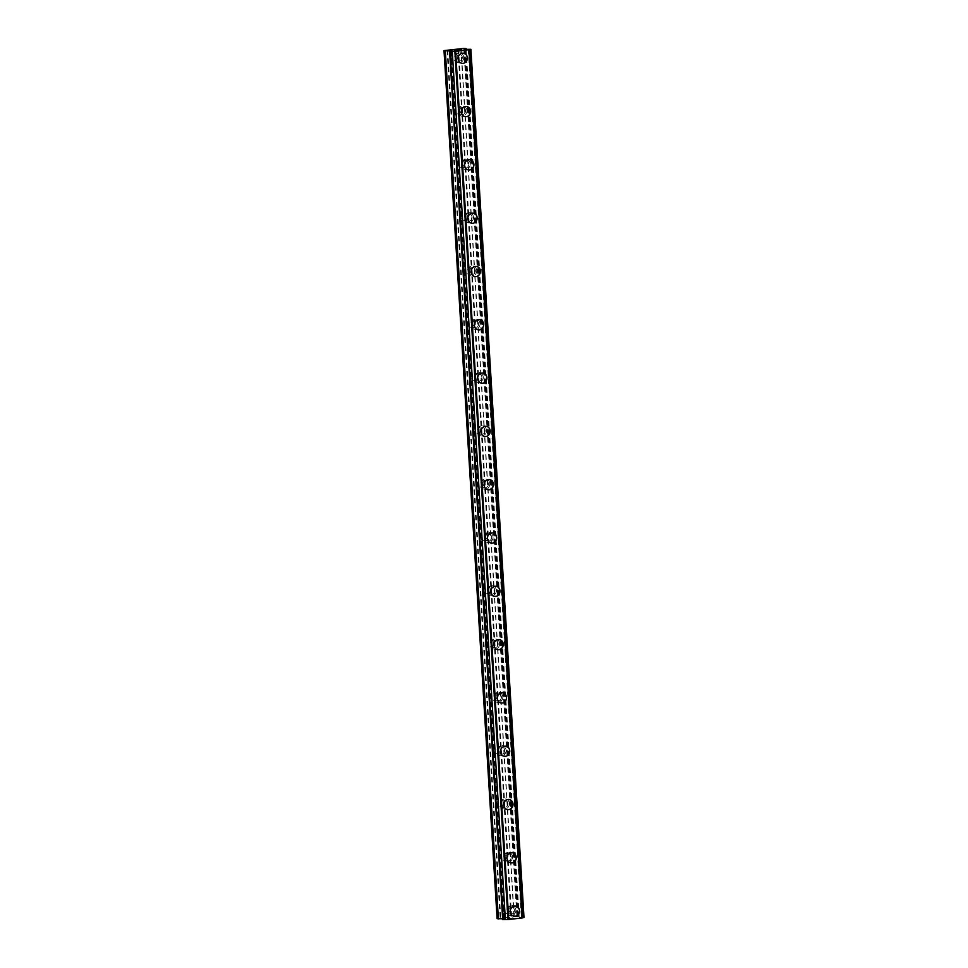 <?xml version="1.0" encoding="UTF-8"?>
<svg xmlns="http://www.w3.org/2000/svg" width="968" height="968" viewBox="0 0 968 968"><rect width="100%" height="100%" fill="white"/><g stroke="black" fill="none" stroke-linecap="round" stroke-linejoin="round"><path stroke-width="0.73" stroke-dasharray="4.84 3.63" d="M509.942 909.593A3.582 3.231 98.4 0 0 503.481 910.283A3.582 3.231 98.4 0 0 509.942 909.593M514.48 910.259A3.582 3.231 98.4 0 0 508.019 910.948A3.582 3.231 98.4 0 0 514.48 910.259M514.177 916.2L514.177 916.2A5.106 4.622 -81.6 0 1 510.293 911.638A5.106 4.622 -81.6 0 1 515.666 906.096L515.666 906.096M506.688 856.293A3.582 3.231 98.4 0 0 500.214 856.97A3.582 3.231 98.4 0 0 506.688 856.293M511.225 856.958A3.582 3.231 98.4 0 0 504.751 857.648A3.582 3.231 98.4 0 0 511.225 856.958M510.91 862.899L510.91 862.899A5.106 4.622 -81.6 0 1 512.399 852.784L512.411 852.784M503.421 802.98A3.582 3.231 98.4 0 0 496.959 803.67A3.582 3.231 98.4 0 0 503.421 802.98M507.958 803.658A3.582 3.231 98.4 0 0 501.497 804.335A3.582 3.231 98.4 0 0 507.958 803.658M507.656 809.599L507.656 809.599A5.106 4.622 -81.6 0 1 509.144 799.483L509.144 799.483M500.166 749.68A3.582 3.231 98.4 0 0 493.692 750.369A3.582 3.231 98.4 0 0 500.166 749.68M504.703 750.345A3.582 3.231 98.4 0 0 498.23 751.035A3.582 3.231 98.4 0 0 504.703 750.345M504.389 756.286L504.401 756.286A5.106 4.622 -81.6 0 1 505.889 746.183L505.889 746.183M496.899 696.379A3.582 3.231 98.4 0 0 490.437 697.069A3.582 3.231 98.4 0 0 496.899 696.379M501.436 697.045A3.582 3.231 98.4 0 0 494.975 697.734A3.582 3.231 98.4 0 0 501.436 697.045M501.134 702.986L501.134 702.986A5.106 4.622 -81.6 0 1 502.622 692.87L502.622 692.87M493.644 643.079A3.582 3.231 98.4 0 0 487.17 643.756A3.582 3.231 98.4 0 0 493.644 643.079M498.181 643.744A3.582 3.231 98.4 0 0 491.708 644.422A3.582 3.231 98.4 0 0 498.181 643.744M497.879 649.685L497.879 649.685A5.106 4.622 -81.6 0 1 493.995 645.111A5.106 4.622 -81.6 0 1 499.367 639.57L499.367 639.57M490.389 589.766A3.582 3.231 98.4 0 0 483.915 590.456A3.582 3.231 98.4 0 0 490.389 589.766M494.926 590.432A3.582 3.231 98.4 0 0 488.453 591.121A3.582 3.231 98.4 0 0 494.926 590.432M494.612 596.373L494.612 596.373A5.106 4.622 -81.6 0 1 496.1 586.269L496.1 586.269M487.122 536.466A3.582 3.231 98.4 0 0 480.66 537.155A3.582 3.231 98.4 0 0 487.122 536.466M491.659 537.131A3.582 3.231 98.4 0 0 485.198 537.821A3.582 3.231 98.4 0 0 491.659 537.131M491.357 543.072L491.357 543.072A5.106 4.622 -81.6 0 1 487.473 538.51A5.106 4.622 -81.6 0 1 492.845 532.957L492.845 532.957M483.867 483.165A3.582 3.231 98.4 0 0 477.393 483.843A3.582 3.231 98.4 0 0 483.867 483.165M488.404 483.831A3.582 3.231 98.4 0 0 481.931 484.52A3.582 3.231 98.4 0 0 488.404 483.831M488.09 489.772L488.09 489.772A5.106 4.622 -81.6 0 1 489.578 479.656L489.578 479.656M480.6 429.852A3.582 3.231 98.4 0 0 474.139 430.542A3.582 3.231 98.4 0 0 480.6 429.852M485.137 430.53A3.582 3.231 98.4 0 0 478.676 431.208A3.582 3.231 98.4 0 0 485.137 430.53M484.835 436.459L484.835 436.459A5.106 4.622 -81.6 0 1 480.951 431.897A5.106 4.622 -81.6 0 1 486.323 426.356L486.323 426.356M477.345 376.552A3.582 3.231 98.4 0 0 470.871 377.242A3.582 3.231 98.4 0 0 477.345 376.552M481.882 377.217A3.582 3.231 98.4 0 0 475.409 377.907A3.582 3.231 98.4 0 0 481.882 377.217M481.568 383.159L481.58 383.159A5.106 4.622 -81.6 0 1 483.056 373.043L483.068 373.043M474.078 323.251A3.582 3.231 98.4 0 0 467.617 323.929A3.582 3.231 98.4 0 0 474.078 323.251M478.615 323.917A3.582 3.231 98.4 0 0 472.154 324.607A3.582 3.231 98.4 0 0 478.615 323.917M478.313 329.858L478.313 329.858A5.106 4.622 -81.6 0 1 479.801 319.743L479.801 319.743M470.823 269.939A3.582 3.231 98.4 0 0 464.35 270.629A3.582 3.231 98.4 0 0 470.823 269.939M475.361 270.616A3.582 3.231 98.4 0 0 468.887 271.294A3.582 3.231 98.4 0 0 475.361 270.616M475.046 276.546L475.058 276.558A5.106 4.622 -81.6 0 1 476.546 266.442L476.546 266.442M467.568 216.638A3.582 3.231 98.4 0 0 461.095 217.328A3.582 3.231 98.4 0 0 467.568 216.638M472.094 217.304A3.582 3.231 98.4 0 0 465.632 217.994A3.582 3.231 98.4 0 0 472.094 217.304M471.791 223.245L471.791 223.245A5.106 4.622 -81.6 0 1 473.279 213.142L473.279 213.142M464.301 163.338A3.582 3.231 98.4 0 0 457.828 164.016A3.582 3.231 98.4 0 0 464.301 163.338M468.839 164.003A3.582 3.231 98.4 0 0 462.365 164.693A3.582 3.231 98.4 0 0 468.839 164.003M468.536 169.944L468.536 169.944A5.106 4.622 -81.6 0 1 464.652 165.383A5.106 4.622 -81.6 0 1 470.024 159.829L470.024 159.829M461.046 110.025A3.582 3.231 98.4 0 0 454.573 110.715A3.582 3.231 98.4 0 0 461.046 110.025M465.584 110.703A3.582 3.231 98.4 0 0 459.11 111.38A3.582 3.231 98.4 0 0 465.584 110.703M465.269 116.644L465.269 116.644A5.106 4.622 -81.6 0 1 466.757 106.528L466.757 106.528M457.779 56.725A3.582 3.231 98.4 0 0 451.318 57.415A3.582 3.231 98.4 0 0 457.779 56.725M462.317 57.39A3.582 3.231 98.4 0 0 455.855 58.08A3.582 3.231 98.4 0 0 462.317 57.39M462.014 63.331L462.014 63.331A5.106 4.622 -81.6 0 1 458.13 58.77A5.106 4.622 -81.6 0 1 463.503 53.228L463.503 53.228M463.708 57.245A5.106 4.622 98.4 0 0 454.464 58.225A5.106 4.622 98.4 0 0 458.336 62.799A5.106 4.622 98.4 0 0 463.708 57.245M467.012 57.729A5.106 4.622 98.4 0 0 457.767 58.709A5.106 4.622 98.4 0 0 461.639 63.283A5.106 4.622 98.4 0 0 467.012 57.729M466.963 110.558A5.106 4.622 98.4 0 0 463.091 105.984A5.106 4.622 98.4 0 0 457.719 111.538A5.106 4.622 98.4 0 0 466.963 110.558M470.266 111.042A5.106 4.622 98.4 0 0 466.394 106.468A5.106 4.622 98.4 0 0 461.022 112.022A5.106 4.622 98.4 0 0 470.266 111.042M470.23 163.858A5.106 4.622 98.4 0 0 460.986 164.838A5.106 4.622 98.4 0 0 470.23 163.858M473.534 164.342A5.106 4.622 98.4 0 0 464.289 165.322A5.106 4.622 98.4 0 0 473.534 164.342M473.485 217.159A5.106 4.622 98.4 0 0 464.241 218.139A5.106 4.622 98.4 0 0 473.485 217.159M476.788 217.643A5.106 4.622 98.4 0 0 467.544 218.623A5.106 4.622 98.4 0 0 471.428 223.197A5.106 4.622 98.4 0 0 476.788 217.643M476.74 270.459A5.106 4.622 98.4 0 0 467.508 271.439A5.106 4.622 98.4 0 0 471.38 276.013A5.106 4.622 98.4 0 0 476.74 270.459M480.055 270.955A5.106 4.622 98.4 0 0 476.171 266.382A5.106 4.622 98.4 0 0 474.683 276.497A5.106 4.622 98.4 0 0 480.055 270.955M480.007 323.772A5.106 4.622 98.4 0 0 476.135 319.198A5.106 4.622 98.4 0 0 470.763 324.752A5.106 4.622 98.4 0 0 480.007 323.772M483.31 324.256A5.106 4.622 98.4 0 0 474.066 325.236A5.106 4.622 98.4 0 0 483.31 324.256M483.262 377.072A5.106 4.622 98.4 0 0 474.03 378.052A5.106 4.622 98.4 0 0 483.262 377.072M486.565 377.556A5.106 4.622 98.4 0 0 477.333 378.536A5.106 4.622 98.4 0 0 481.205 383.11A5.106 4.622 98.4 0 0 486.565 377.556M486.529 430.373A5.106 4.622 98.4 0 0 477.284 431.353A5.106 4.622 98.4 0 0 481.156 435.927A5.106 4.622 98.4 0 0 486.529 430.373M489.832 430.869A5.106 4.622 98.4 0 0 485.96 426.295A5.106 4.622 98.4 0 0 480.588 431.849A5.106 4.622 98.4 0 0 489.832 430.869M489.784 483.685A5.106 4.622 98.4 0 0 485.912 479.112A5.106 4.622 98.4 0 0 484.423 489.227A5.106 4.622 98.4 0 0 489.784 483.685M493.087 484.169A5.106 4.622 98.4 0 0 483.855 485.149A5.106 4.622 98.4 0 0 493.087 484.169M493.051 536.986A5.106 4.622 98.4 0 0 483.806 537.966A5.106 4.622 98.4 0 0 493.051 536.986M496.354 537.47A5.106 4.622 98.4 0 0 487.11 538.45A5.106 4.622 98.4 0 0 490.982 543.024A5.106 4.622 98.4 0 0 496.354 537.47M496.306 590.286A5.106 4.622 98.4 0 0 487.061 591.266A5.106 4.622 98.4 0 0 490.945 595.84A5.106 4.622 98.4 0 0 496.306 590.286M499.609 590.783A5.106 4.622 98.4 0 0 495.737 586.209A5.106 4.622 98.4 0 0 490.365 591.763A5.106 4.622 98.4 0 0 499.609 590.783M499.573 643.599A5.106 4.622 98.4 0 0 495.689 639.025A5.106 4.622 98.4 0 0 494.2 649.141A5.106 4.622 98.4 0 0 499.573 643.599M502.876 644.083A5.106 4.622 98.4 0 0 493.632 645.063A5.106 4.622 98.4 0 0 502.876 644.083M502.828 696.899A5.106 4.622 98.4 0 0 493.583 697.88A5.106 4.622 98.4 0 0 502.828 696.899M506.131 697.384A5.106 4.622 98.4 0 0 496.886 698.364A5.106 4.622 98.4 0 0 506.131 697.384M506.082 750.2A5.106 4.622 98.4 0 0 496.85 751.18A5.106 4.622 98.4 0 0 500.722 755.754A5.106 4.622 98.4 0 0 506.082 750.2M509.386 750.684A5.106 4.622 98.4 0 0 500.154 751.664A5.106 4.622 98.4 0 0 504.026 756.238A5.106 4.622 98.4 0 0 509.386 750.684M509.349 803.513A5.106 4.622 98.4 0 0 505.477 798.939A5.106 4.622 98.4 0 0 500.105 804.493A5.106 4.622 98.4 0 0 509.349 803.513M512.653 803.997A5.106 4.622 98.4 0 0 508.781 799.423A5.106 4.622 98.4 0 0 503.408 804.977A5.106 4.622 98.4 0 0 512.653 803.997M512.604 856.813A5.106 4.622 98.4 0 0 503.372 857.793A5.106 4.622 98.4 0 0 512.604 856.813M515.908 857.297A5.106 4.622 98.4 0 0 506.675 858.277A5.106 4.622 98.4 0 0 515.908 857.297M515.871 910.114A5.106 4.622 98.4 0 0 506.627 911.094A5.106 4.622 98.4 0 0 515.871 910.114M519.175 910.598A5.106 4.622 98.4 0 0 509.93 911.578A5.106 4.622 98.4 0 0 513.802 916.151A5.106 4.622 98.4 0 0 519.175 910.598M460.586 49.816L461.228 49.925M459.546 49.913L460.586 49.828M457.961 49.876L460.478 49.804M459.485 50.106L461.542 49.913M457.876 50.227L455.722 50.409M454.452 50.263L456.412 50.082M455.964 50.384L456.763 50.009M509.628 918.511L511.394 918.317L509.628 918.511M508.986 918.414L509.954 918.305L508.986 918.402M509.846 918.293L508.878 918.402L509.846 918.293M508.878 918.402L508.236 918.305L508.878 918.39M508.236 918.305L510.003 918.112L508.236 918.293M509.894 918.1L507.897 918.305L509.894 918.087M513.185 918.1L513.899 918.087L513.185 918.087M513.947 918.075L512.338 917.833L513.947 918.075M512.338 917.833L513.512 918.075L512.338 917.833M523.99 917.398L518.086 917.458L519.199 916.684L516.876 916.527L497.104 918.705M502.634 918.789L504.691 918.886L502.682 919.527M450.265 49.864L503.36 917.954M457.888 49.053L510.983 917.144M450.023 49.937L503.118 918.039M447.712 50.191L500.807 918.281M447.034 50.203L500.129 918.305M444.385 50.481L497.479 918.584M450.761 51.122L503.832 918.753M451.596 50.784L504.691 918.886M451.33 51.014L504.413 918.959M450.374 51.171L503.469 919.261M470.375 49.223L523.47 917.313M468.209 49.271L521.304 917.374M465.608 49.344L518.703 917.434M464.991 49.368L518.086 917.458M464.132 49.235L517.227 917.337M466.14 49.38L519.199 916.684M464.797 48.4L517.892 916.502M463.781 48.424L516.876 916.527M461.131 48.703L514.226 916.805M460.877 48.787L513.972 916.89M458.566 49.029L511.673 917.132M507.232 906.399L511.769 907.064M503.977 853.098L508.515 853.764M500.71 799.786L505.248 800.463M497.455 746.485L501.993 747.151M494.188 693.185L498.726 693.85M490.933 639.872L495.471 640.55M487.666 586.572L492.204 587.237M484.411 533.271L488.949 533.937M481.156 479.959L485.682 480.636M477.889 426.658L482.427 427.324M474.635 373.358L479.172 374.023M471.368 320.057L475.905 320.723M468.113 266.744L472.65 267.422M464.846 213.444L469.383 214.109M461.591 160.143L466.128 160.809M458.324 106.831L462.861 107.508M455.069 53.53L459.606 54.196M459.824 52.683L463.127 53.167M463.091 105.984L466.394 106.468M466.346 159.297L469.649 159.781M469.613 212.597L472.916 213.081M472.868 265.897L476.171 266.382M476.135 319.198L479.438 319.694M479.39 372.511L482.693 372.995M482.657 425.811L485.96 426.295M485.912 479.112L489.215 479.608M489.167 532.424L492.47 532.908M492.434 585.725L495.737 586.209M495.689 639.025L498.992 639.521M498.956 692.338L502.259 692.822M502.211 745.638L505.514 746.122M505.477 798.939L508.781 799.423M508.732 852.251L512.036 852.735M511.987 905.552L515.291 906.036M510.499 915.655L513.802 916.151M507.244 862.355L510.547 862.839M503.977 809.054L507.28 809.538M500.722 755.754L504.026 756.238M497.467 702.441L500.771 702.925M494.2 649.141L497.504 649.625M490.945 595.84L494.249 596.324M487.678 542.528L490.982 543.024M484.423 489.227L487.727 489.711M481.156 435.927L484.46 436.411M477.902 382.614L481.205 383.11M474.647 329.314L477.95 329.798M471.38 276.013L474.683 276.497M468.125 222.701L471.428 223.197M464.858 169.4L468.161 169.884M461.603 116.1L464.906 116.583M458.336 62.799L461.639 63.283M454.028 60.609L458.566 61.274M457.283 113.909L461.821 114.587M460.55 167.222L465.088 167.887M463.805 220.522L468.343 221.188M467.072 273.823L471.61 274.488M470.327 327.136L474.864 327.801M473.582 380.436L478.119 381.102M476.849 433.737L481.386 434.402M480.104 487.037L484.641 487.715M483.371 540.35L487.908 541.015M486.626 593.65L491.163 594.316M489.893 646.951L494.43 647.628M493.148 700.263L497.685 700.929M496.415 753.564L500.952 754.229M499.669 806.864L504.207 807.542M502.924 860.177L507.462 860.842M506.191 913.477L510.729 914.143M451.487 50.929L504.582 919.019M468.996 49.804L522.091 917.894"/><path stroke-width="1.45" d="M515.666 906.096A5.106 4.622 -81.6 0 1 514.177 916.2A5.106 4.622 -81.6 0 1 515.666 906.096A5.106 4.622 -81.6 0 1 514.177 916.2M512.399 852.784A5.106 4.622 -81.6 0 1 516.283 857.358A5.106 4.622 -81.6 0 1 507.038 858.338A5.106 4.622 -81.6 0 1 512.411 852.784A5.106 4.622 -81.6 0 1 516.283 857.358A5.106 4.622 -81.6 0 1 510.91 862.899M509.144 799.483A5.106 4.622 -81.6 0 1 507.656 809.599A5.106 4.622 -81.6 0 1 509.144 799.483A5.106 4.622 -81.6 0 1 507.656 809.599M505.889 746.183A5.106 4.622 -81.6 0 1 504.389 756.286A5.106 4.622 -81.6 0 1 500.516 751.725A5.106 4.622 -81.6 0 1 509.761 750.745A5.106 4.622 -81.6 0 1 504.401 756.286M502.622 692.87A5.106 4.622 -81.6 0 1 501.134 702.986A5.106 4.622 -81.6 0 1 502.622 692.87A5.106 4.622 -81.6 0 1 506.506 697.444A5.106 4.622 -81.6 0 1 501.134 702.986M499.367 639.57A5.106 4.622 -81.6 0 1 497.879 649.685A5.106 4.622 -81.6 0 1 493.995 645.111A5.106 4.622 -81.6 0 1 503.239 644.131A5.106 4.622 -81.6 0 1 497.879 649.685M496.1 586.269A5.106 4.622 -81.6 0 1 499.984 590.831A5.106 4.622 -81.6 0 1 490.74 591.811A5.106 4.622 -81.6 0 1 499.984 590.831A5.106 4.622 -81.6 0 1 494.612 596.373M492.845 532.957A5.106 4.622 -81.6 0 1 491.357 543.072A5.106 4.622 -81.6 0 1 492.845 532.957A5.106 4.622 -81.6 0 1 491.357 543.072M489.578 479.656A5.106 4.622 -81.6 0 1 493.462 484.218A5.106 4.622 -81.6 0 1 488.09 489.772A5.106 4.622 -81.6 0 1 489.578 479.656A5.106 4.622 -81.6 0 1 493.462 484.218A5.106 4.622 -81.6 0 1 488.09 489.772M486.323 426.356A5.106 4.622 -81.6 0 1 484.835 436.459A5.106 4.622 -81.6 0 1 486.323 426.356A5.106 4.622 -81.6 0 1 484.835 436.459M483.056 373.043A5.106 4.622 -81.6 0 1 486.94 377.617A5.106 4.622 -81.6 0 1 481.568 383.159A5.106 4.622 -81.6 0 1 477.696 378.597A5.106 4.622 -81.6 0 1 483.068 373.043A5.106 4.622 -81.6 0 1 481.58 383.159M479.801 319.743A5.106 4.622 -81.6 0 1 478.313 329.858A5.106 4.622 -81.6 0 1 479.801 319.743A5.106 4.622 -81.6 0 1 478.313 329.858M476.546 266.442A5.106 4.622 -81.6 0 1 475.046 276.546A5.106 4.622 -81.6 0 1 471.174 271.984A5.106 4.622 -81.6 0 1 480.418 271.004A5.106 4.622 -81.6 0 1 475.058 276.558M473.279 213.142A5.106 4.622 -81.6 0 1 471.791 223.245A5.106 4.622 -81.6 0 1 473.279 213.142A5.106 4.622 -81.6 0 1 477.163 217.703A5.106 4.622 -81.6 0 1 471.791 223.245M470.024 159.829A5.106 4.622 -81.6 0 1 468.536 169.944A5.106 4.622 -81.6 0 1 464.652 165.383A5.106 4.622 -81.6 0 1 470.024 159.829A5.106 4.622 -81.6 0 1 468.536 169.944M466.757 106.528A5.106 4.622 -81.6 0 1 470.642 111.09A5.106 4.622 -81.6 0 1 465.269 116.644A5.106 4.622 -81.6 0 1 466.757 106.528A5.106 4.622 -81.6 0 1 470.642 111.09A5.106 4.622 -81.6 0 1 465.269 116.644M463.503 53.228A5.106 4.622 -81.6 0 1 462.014 63.331A5.106 4.622 -81.6 0 1 463.503 53.228A5.106 4.622 -81.6 0 1 462.014 63.331M461.542 49.913L459.546 49.913M460.478 49.804L457.985 49.888M461.228 49.925L459.485 50.106M457.876 50.215L455.734 50.36M456.412 50.07L457.549 50.227M457.634 50.239L455.964 50.384M456.763 50.009L454.452 50.263M470.109 49.562L455.638 51.364L444.009 50.602L463.781 48.424L466.104 48.594L464.991 49.368L470.896 49.295L470.109 49.562L523.204 917.652L523.99 917.398L470.896 49.295M522.248 917.809L523.204 917.652M449.588 51.425L502.682 919.527L508.732 919.467L522.26 917.966L469.165 49.864M444.009 50.602L497.104 918.705L502.634 918.789M445.304 50.796L498.399 918.898M450.108 51.498L503.203 919.6M452.274 51.449L505.369 919.539M454.875 51.377L507.97 919.479M455.638 51.364L508.732 919.467M468.948 49.961L522.042 918.051M466.104 48.594L466.14 49.38"/></g></svg>
